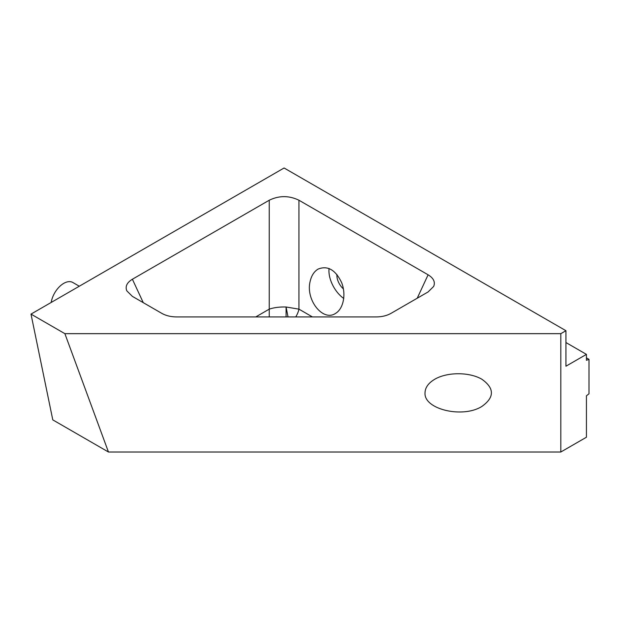 <?xml version="1.0" encoding="UTF-8"?>
<svg xmlns="http://www.w3.org/2000/svg" width="620" height="620" viewBox="0 0 620 620"><rect width="100%" height="100%" fill="white"/><g stroke="black" fill="none" stroke-linecap="round" stroke-linejoin="round"><path stroke-width="0.93" d="M51.189 302.452A18.119 10.463 -60 0 1 60.047 286.13A18.119 10.463 -60 0 1 72.796 282.472L79.29 286.223M425.018 392.84C425.165 387.562 428.412 383.036 434.775 379.238C447.284 371.915 469.371 371.915 481.88 379.246C494.574 388.306 494.574 397.374 481.88 406.441C462.652 418.601 423.716 409.293 425.018 392.84M310.078 281.681C311.372 275.745 314.053 271.545 318.106 269.08C327.662 265.298 335.513 269.832 341.659 282.681C346.332 294.531 343.379 308.993 335.35 313.519C322.919 321.764 305.606 299.964 310.078 281.681M343.774 298.483A23.552 13.601 60 0 1 328.933 270.8A23.552 13.601 60 0 1 329.065 268.46M336.916 274.443A12.322 7.114 -120 0 0 336.877 275.381A12.322 7.114 -120 0 0 343.418 288.904M64.883 333.669L560.813 333.669L565.936 330.708L284.092 167.989L31 314.108L64.883 333.669L108.454 452.011L560.813 452.011L586.435 437.224L586.435 395.8L589 393.801L589 359.337L586.435 357.856M589 359.337L586.435 360.298L586.435 354.377L565.936 342.542M586.435 354.377L565.936 366.211L565.936 330.708M269.243 316.928L269.243 309.147L255.766 316.928M286.091 316.928L286.091 307.001C279.659 306.822 274.04 307.543 269.243 309.147L269.243 200.229C279.139 195.455 289.044 195.455 298.941 200.229L428.102 274.8L417.229 298.22M312.418 316.928L298.941 309.147L286.091 307.001L288.021 316.928M298.941 200.229L298.941 309.147A14.492 8.37 -60 0 1 295.717 316.928M143.267 302.661L132.393 279.233C126.906 282.604 125.054 286.479 126.821 290.858L132.393 296.383L161.835 313.379C165.974 315.696 170.926 316.882 176.684 316.928L376.123 316.928C381.889 316.882 386.841 315.696 390.972 313.379L428.102 291.942L433.675 286.425C435.442 282.038 433.589 278.163 428.102 274.8M132.393 279.233L269.243 200.229M108.454 452.011L52.785 419.88L31 314.108M560.813 452.011L560.813 333.669"/></g></svg>
